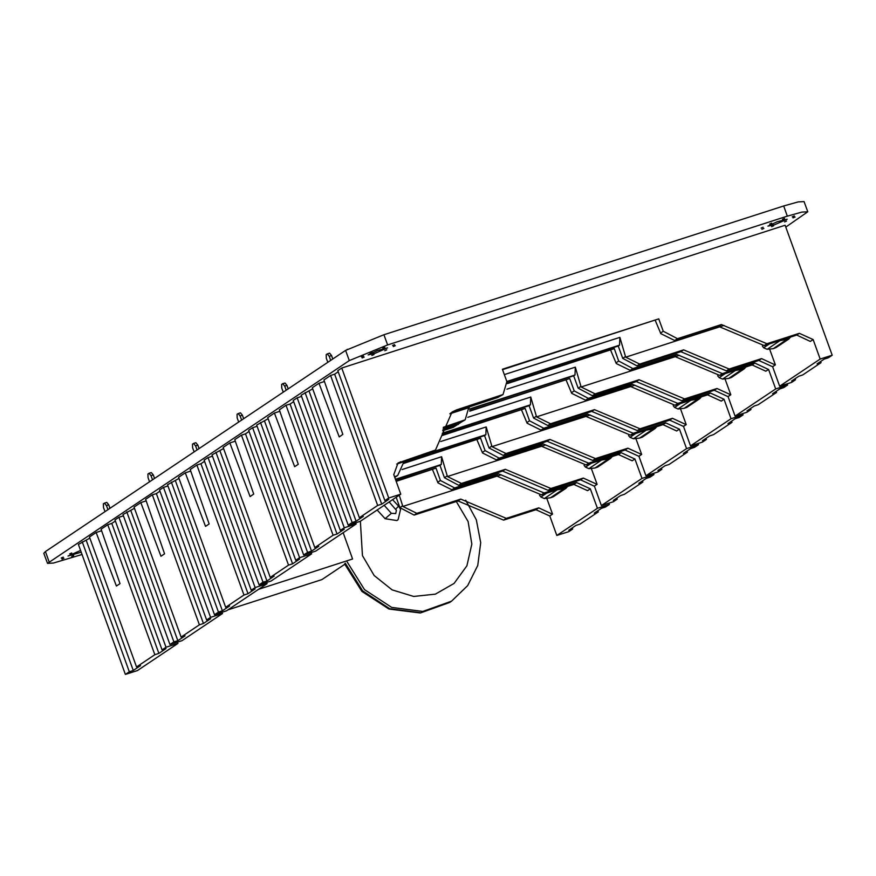 <?xml version="1.0" encoding="UTF-8"?>
<svg xmlns="http://www.w3.org/2000/svg" width="876" height="876" viewBox="0 0 876 876"><rect width="100%" height="100%" fill="white"/><g stroke="black" fill="none" stroke-linecap="round" stroke-linejoin="round"><path stroke-width="1.31" d="M785.827 227.07L807.738 211.751L804.058 201.6L798.145 201.918L783.659 205.98L383.918 334.731L345.615 350.455L45.399 551.541L43.8 553.26L47.479 563.421L53.392 563.093L81.994 554.486M807.738 211.751L801.825 212.069L787.327 216.142L387.597 344.881L349.294 360.605L47.479 563.421M793.054 217.861L795.047 216.985L793.054 217.861M792.276 216.766L794.269 215.89L792.276 216.766M784.524 221.946L786.528 221.07L784.524 221.946M771.647 226.643L773.639 225.767L771.647 226.643M782.542 219.35L784.535 218.474L782.542 219.35M769.665 224.048L771.668 223.172L769.665 224.048M774.461 224.76L767.934 226.161L777.253 221.759L787.228 219.175L774.461 224.76M761.145 228.132L763.138 227.256L761.145 228.132M761.89 229.238L763.883 228.362L761.89 229.238M392.536 345.505L394.529 344.64L392.536 345.505M382.812 348.09L384.805 347.225L382.812 348.09M393.313 346.6L395.306 345.735L393.313 346.6M384.794 350.685L386.787 349.82L384.794 350.685M371.917 355.393L373.91 354.517L371.917 355.393M374.731 353.499L368.194 354.911L377.523 350.51L387.499 347.925L374.731 353.499M369.935 352.798L371.928 351.922L369.935 352.798M361.405 356.882L363.398 356.006L361.405 356.882M362.149 357.988L364.153 357.112L362.149 357.988M81.172 552.187L67.978 555.997L80.548 550.478M69.719 553.884L71.712 553.008L69.719 553.884M61.189 557.968L63.181 557.092L61.189 557.968M61.933 559.074L63.937 558.198L61.933 559.074M71.701 556.479L73.694 555.603L71.701 556.479M101.594 530.736L96.196 532.477L116.366 586.099L120.012 583.657L101.069 529.213L107.792 524.702L111.789 523.421L115.413 520.99M162.06 649.861L165.958 647.244L177.948 643.378L137.401 670.545L125.41 674.4L129.309 671.793L133.305 670.501L140.521 665.672L136.525 666.965L154.844 654.69L158.841 653.397L166.057 648.568L162.06 649.861L115.008 519.873L118.906 517.256L123.374 515.822M396.149 481.362L435.985 468.091L440.464 480.464L454.655 487.954L498.575 473.817L544.149 492.991L576.583 482.545L590.271 488.83L587.533 490.659L573.857 484.373L541.423 494.82L495.838 475.646L451.928 489.783L437.967 482.884L432.47 469.667M435.985 468.091L396.007 480.968M125.41 674.4L78.358 544.423L89.867 538.094M136.525 666.965L89.472 536.977L96.196 532.477M165.958 647.244L118.906 517.256M177.948 643.378L177.499 642.13M590.271 488.83L587.533 490.659M597.388 508.288L609.378 504.423L605.48 507.04L601.483 508.332L594.267 513.161L598.264 511.869L579.945 524.144L575.948 525.436L568.732 530.265L572.729 528.973L568.831 531.59L556.84 535.455L597.388 508.288L590.336 488.808M609.378 504.423L608.929 503.174M556.84 535.455L549.789 515.964L552.515 514.135L546.755 498.236M572.729 528.973L572.324 527.856M598.264 511.869L597.859 510.752M133.305 670.501L86.253 540.525M129.309 671.793L82.256 541.806M158.841 653.397L111.789 523.421M154.844 654.69L107.792 524.702M396.149 497.229L399.916 507.62L414.107 515.121L458.028 500.973L503.601 520.147L536.035 509.701L549.723 515.986L552.449 514.157L538.773 507.872L506.328 518.318L460.754 499.145L416.834 513.292L402.883 506.394L399.248 495.148M104.583 503.109L106.752 502.397L108.712 504.795L106.423 505.529L107.923 509.668M106.423 505.529L104.474 503.131L103.39 503.831L103.499 507.489L105 511.628M108.712 504.795L109.982 508.288M556.282 490.034L565.885 488.337L553.216 496.834L550.435 497.842L544.292 498.51L540.886 497.031L539.463 495.236M565.885 488.337L567.779 486.333M146.161 500.886L140.762 502.627L160.932 556.249L164.579 553.807L145.635 499.364L152.358 494.852L156.355 493.571L159.98 491.14M206.626 620.011L210.525 617.394L222.515 613.528L181.967 640.695L169.977 644.55L173.875 641.944L177.872 640.652L185.077 635.823L181.08 637.115L199.41 624.84L203.407 623.548L210.623 618.719L206.626 620.011L159.574 490.023L163.473 487.406L167.94 485.972M403.694 463.437L480.552 438.241L485.03 450.614L499.221 458.104L543.131 443.968L588.716 463.141L621.15 452.695L634.826 458.98L632.1 460.809L618.423 454.524L585.989 464.97L540.404 445.796L496.495 459.933L482.534 453.034L477.026 439.818M480.552 438.241L403.781 462.966M169.977 644.55L122.925 514.573L134.433 508.244M181.08 637.115L134.028 507.127L140.762 502.627M210.525 617.394L163.473 487.406M222.515 613.528L222.066 612.28M634.826 458.98L632.1 460.809M641.955 478.438L653.945 474.573L650.047 477.19L646.05 478.482L638.834 483.311L642.831 482.019L624.5 494.294L620.504 495.586L613.299 500.415L617.295 499.123L613.397 501.74L601.407 505.605L641.955 478.438L634.903 458.958M653.945 474.573L653.485 473.325M601.407 505.605L594.344 486.114L597.082 484.286L591.322 468.386M617.295 499.123L616.89 498.006M642.831 482.019L642.426 480.902M177.872 640.652L130.82 510.675M173.875 641.944L126.823 511.956M203.407 623.548L156.355 493.571M199.41 624.84L152.358 494.852M395.558 479.72L440.004 465.408L444.482 477.77L458.674 485.271L502.583 471.124L548.168 490.297L580.602 479.851L594.278 486.136L597.016 484.308L583.328 478.022L550.894 488.469L505.321 469.295L461.4 483.442L447.45 476.544L441.657 456.746L402.073 469.492M440.004 465.408L441.274 464.554L441.657 456.746M395.415 479.325L441.274 464.554M149.15 473.259L151.318 472.547L153.278 474.945L150.99 475.679L152.49 479.818M150.99 475.679L149.029 473.281L147.956 473.982L148.066 477.639L149.566 481.778M153.278 474.945L154.537 478.438M600.848 460.185L610.452 458.487L597.771 466.985L595.001 467.992L588.847 468.66L585.453 467.182L584.018 465.386M610.452 458.487L612.335 456.484M228.132 609.773L321.93 579.562L345.429 563.815M258.836 589.209L352.634 558.997L343.129 532.739M347.049 349.579L347.553 349.294M377.162 509.952L385.111 518.702L391.397 513.281L395.722 513.588L396.423 510.303L389.152 501.915M398.076 519.632L396.97 520.519L385.111 518.702M324.416 381.487L319.017 383.228L339.187 436.85L342.834 434.408L323.89 379.965L330.613 375.454L334.61 374.172L338.235 371.742M384.882 500.612L388.78 497.995L400.77 494.13L360.222 521.297L348.232 525.151L352.13 522.545L356.127 521.253L363.343 516.424L359.346 517.716L377.665 505.441L381.662 504.149L388.878 499.32L384.882 500.612L337.829 370.625L341.728 368.019L785.148 225.198L832.2 355.185L828.302 357.791L824.305 359.083L817.089 363.912L821.086 362.62L820.681 361.503M502.539 369.617L658.807 318.842L663.285 331.216L677.476 338.716L721.397 324.569L766.971 343.742L799.405 333.296L813.092 339.581L810.355 341.41L796.678 335.125L764.244 345.571L718.659 326.398L674.75 340.534L660.789 333.636L655.292 320.419M658.807 318.842L502.397 369.223L506.875 381.597L503.021 394.496L456.593 409.848L451.983 412.07L435.492 450.089L398.022 462.977L393.729 474.672M435.492 450.089L430.236 453.144L396.729 464.006M503.021 394.496L497.787 397.54L450.68 413.045M348.232 525.151L301.18 395.175L312.699 388.845M359.346 517.716L312.294 387.729L319.017 383.228M388.78 497.995L341.728 368.019M400.77 494.13L393.784 474.628M813.092 339.581L810.355 341.41M821.086 362.62L802.766 374.895L798.77 376.187L791.554 381.016L795.55 379.724L791.652 382.341L779.662 386.207L820.21 359.04L813.158 339.56M820.21 359.04L832.2 355.185M779.662 386.207L772.61 366.715L775.337 364.898L769.577 348.987M795.55 379.724L795.145 378.607M356.127 521.253L309.075 391.276M352.13 522.545L305.078 392.558M381.662 504.149L334.61 374.172M377.665 505.441L330.613 375.454M469.021 406.803L465.2 419.823L443.387 427.258M506.974 381.848L618.259 346.009L622.737 358.372L636.929 365.872L680.849 351.725L726.423 370.898L758.857 360.452L772.544 366.737L775.271 364.92L761.594 358.623L729.15 369.07L683.576 349.896L639.655 364.044L625.705 357.145L619.923 337.348L504.335 374.578M465.2 419.823L459.966 422.867L443.179 428.276M404.033 461.586L397.671 475.427L394.518 476.851M397.671 475.427L394.715 477.398M618.259 346.009L619.529 345.155L619.923 337.348M506.832 381.454L619.529 345.155M327.405 353.86L329.573 353.148L331.533 355.546L329.245 356.28L330.745 360.419M329.245 356.28L327.295 353.882L326.211 354.583L326.321 358.24L327.821 362.379M331.533 355.546L332.803 359.04M779.103 340.786L788.707 339.1L776.037 347.586L773.256 348.593L767.113 349.261L763.708 347.783L762.284 345.987M788.707 339.1L790.601 337.085M279.849 411.337L274.451 413.078L294.621 466.7L298.267 464.258L279.324 409.815L286.047 405.303L290.044 404.022L293.668 401.591M340.315 530.462L344.213 527.845L356.204 523.979L315.656 551.146L303.665 555.001L307.564 552.395L311.56 551.103L318.776 546.274L314.78 547.566L333.099 535.291L337.096 533.999L344.312 529.17L340.315 530.462L293.263 400.474L297.161 397.857L301.629 396.423M507.401 383.546L614.251 348.692L618.719 361.065L632.91 368.566L676.83 354.419L722.415 373.592L754.849 363.146L768.526 369.431L765.799 371.26L752.112 364.974L719.678 375.421L674.104 356.247L630.183 370.384L616.233 363.485L610.725 350.269M614.251 348.692L507.324 383.13M460.305 422.758L453.22 427.389L442.73 430.762M458.455 424.345L442.906 429.755M303.665 555.001L256.613 425.024L268.133 418.695M314.78 547.566L267.728 417.578L274.451 413.078M344.213 527.845L297.161 397.857M356.204 523.979L355.755 522.731M768.526 369.431L765.799 371.26M775.643 388.889L787.633 385.024L783.735 387.641L779.739 388.933L772.523 393.762L776.519 392.47L758.2 404.745L754.203 406.037L746.987 410.866L750.984 409.574L747.086 412.191L735.095 416.056L775.643 388.889L768.591 369.409M787.633 385.024L787.185 383.776M735.095 416.056L728.044 396.565L730.77 394.748L725.021 378.837M750.984 409.574L750.579 408.457M776.519 392.47L776.114 391.353M311.56 551.103L264.508 421.126M307.564 552.395L260.511 422.407M337.096 533.999L290.044 404.022M333.099 535.291L286.047 405.303M469.667 409.366L573.703 375.859L578.171 388.221L592.362 395.722L636.283 381.575L681.856 400.748L714.301 390.302L727.978 396.587L730.704 394.758L717.028 388.473L684.594 398.919L639.009 379.746L595.1 393.893L581.138 386.995L575.357 367.197L507.029 389.207M573.703 375.859L574.963 375.005L575.357 367.197M469.602 408.939L574.963 375.005M282.839 383.71L285.007 382.998L286.967 385.396L284.689 386.13L286.178 390.269M284.689 386.13L282.729 383.732L281.645 384.433L281.765 388.09L283.255 392.229M286.967 385.396L288.237 388.889M734.537 370.636L744.14 368.949L731.471 377.436L728.69 378.443L722.547 379.111L719.141 377.633L717.718 375.837M744.14 368.949L746.034 366.935M235.294 441.186L229.884 442.928L250.054 496.55L253.711 494.108L234.757 439.664L241.48 435.153L245.488 433.872L249.102 431.441M295.749 560.312L299.647 557.694L311.637 553.829L271.089 580.996L259.099 584.85L262.997 582.244L266.994 580.952L274.21 576.123L270.213 577.415L288.543 565.14L292.54 563.848L299.745 559.019L295.749 560.312L248.696 430.324L252.595 427.707L257.062 426.273M469.777 411.162L569.685 378.541L574.163 390.915L588.354 398.416L632.264 384.268L677.849 403.442L710.283 392.995L723.959 399.281L721.233 401.109L707.556 394.824L675.111 405.27L629.537 386.097L585.617 400.233L571.667 393.335L566.159 380.118M569.685 378.541L469.777 410.724M259.099 584.85L212.047 454.874L223.566 448.545M270.213 577.415L223.161 447.428L229.884 442.928M299.647 557.694L252.595 427.707M311.637 553.829L311.188 552.581M723.959 399.281L721.233 401.109M731.077 418.739L743.067 414.874L739.169 417.491L735.172 418.783L727.967 423.612L731.964 422.32L713.633 434.595L709.637 435.887L702.421 440.716L706.417 439.423L702.519 442.041L690.529 445.906L731.077 418.739L724.025 399.259M743.067 414.874L742.618 413.625M690.529 445.906L683.477 426.415L686.204 424.597L680.455 408.687M706.417 439.423L706.012 438.307M731.964 422.32L731.559 421.203M266.994 580.952L219.942 450.976M262.997 582.244L215.945 452.257M292.54 563.848L245.488 433.872M288.543 565.14L241.48 435.153M442.27 433.686L529.137 405.708L533.615 418.071L547.807 425.572L591.716 411.424L637.301 430.598L669.735 420.151L683.411 426.437L686.138 424.608L672.461 418.323L640.028 428.769L594.443 409.596L550.533 423.743L536.572 416.845L530.79 397.047L467.773 417.348M529.137 405.708L530.407 404.854L530.79 397.047M442.336 433.215L530.407 404.854M238.272 413.56L240.451 412.848L242.4 415.246L240.123 415.98L241.623 420.119M240.123 415.98L238.162 413.582L237.089 414.282L237.199 417.94L238.688 422.079M242.4 415.246L243.67 418.739M689.97 400.485L699.574 398.788L686.904 407.285L684.123 408.293L677.98 408.961L674.586 407.482L673.151 405.687M699.574 398.788L701.468 396.784M190.727 471.036L185.318 472.777L205.499 526.399L209.145 523.957L190.191 469.514L196.925 465.003L200.922 463.722L204.535 461.291M251.182 590.161L255.091 587.544L267.081 583.679L226.534 610.846L214.532 614.7L218.442 612.094L222.438 610.802L229.643 605.973L225.647 607.265L243.977 594.99L247.974 593.698L255.179 588.869L251.182 590.161L204.13 460.174L208.028 457.557L212.507 456.122M441.953 435.624L525.118 408.391L529.597 420.765L543.788 428.255L587.697 414.118L633.282 433.291L665.716 422.845L679.393 429.13L676.666 430.959L662.99 424.674L630.556 435.12L584.971 415.947L541.061 430.083L527.1 423.185L521.592 409.968M525.118 408.391L442.03 435.153M214.532 614.7L167.48 484.724L179 478.395M225.647 607.265L178.594 477.278L185.318 472.777M255.091 587.544L208.028 457.557M267.081 583.679L266.622 582.43M679.393 429.13L676.666 430.959M686.51 448.589L698.511 444.723L694.602 447.34L690.606 448.632L683.4 453.461L687.397 452.169L669.067 464.444L665.07 465.736L657.854 470.565L661.862 469.273L657.953 471.89L645.962 475.756L686.51 448.589L679.458 429.109M698.511 444.723L698.052 443.475M645.962 475.756L638.911 456.265L641.648 454.447L635.888 438.537M661.862 469.273L661.457 468.156M687.397 452.169L686.992 451.052M222.438 610.802L175.375 480.825M218.442 612.094L171.378 482.107M247.974 593.698L200.922 463.722M243.977 594.99L196.925 465.003M431.441 452.673L484.57 435.558L489.049 447.921L503.24 455.421L547.15 441.274L592.734 460.447L625.168 450.001L638.845 456.286L641.571 454.458L627.895 448.173L595.461 458.619L549.876 439.445L505.967 453.593L492.005 446.694L486.224 426.897L440.748 441.548M484.57 435.558L485.841 434.704L486.224 426.897M433.105 451.688L485.841 434.704M193.716 443.409L195.885 442.698L197.845 445.096L195.556 445.829L197.056 449.968M195.556 445.829L193.596 443.431L192.523 444.132L192.632 447.789L194.133 451.928M197.845 445.096L199.104 448.589M645.404 430.335L655.007 428.638L642.338 437.135L639.568 438.142L633.414 438.81L630.019 437.332L628.585 435.536M655.007 428.638L656.901 426.634M787.327 216.142L783.659 205.98M387.597 344.881L383.918 334.731M349.294 360.605L345.615 350.455M49.078 561.702L45.399 551.541M440.464 480.464L437.737 482.293M454.655 487.954L451.928 489.783M498.575 473.817L495.838 475.646M544.149 492.991L541.423 494.82M576.583 482.545L573.857 484.373M501.171 474.737L402.883 506.394M399.916 507.62L402.642 505.791M414.107 515.121L416.834 513.292M458.028 500.973L460.754 499.145M503.601 520.147L506.328 518.318M536.035 509.701L538.773 507.872M563.104 489.345L550.435 497.842M556.961 490.023L544.292 498.51M546.766 493.1L540.886 497.031M485.03 450.614L482.304 452.443M499.221 458.104L496.495 459.933M543.131 443.968L540.404 445.796M588.716 463.141L585.989 464.97M621.15 452.695L618.423 454.524M545.737 444.888L447.45 476.544M444.482 477.77L447.209 475.942M458.674 485.271L461.4 483.442M502.583 471.124L505.321 469.295M548.168 490.297L550.894 488.469M580.602 479.851L583.328 478.022M607.67 459.495L595.001 467.992M601.527 460.174L588.847 468.66M591.333 463.251L585.453 467.182M345.21 563.202L362.62 590.917L389.678 608.667L420.808 612.795L449.596 602.458L420.36 613.036L388.988 609.028L361.919 591.42L344.564 563.881M360.365 521.198L362.478 555.603L374.183 575.565L392.163 589.887L413.658 596.414L435.405 594.125L454.086 583.383L466.864 565.83L471.792 544.127L468.123 521.581L456.319 501.521M449.596 602.458L451.556 601.144L422.758 611.492L391.638 607.364L364.569 589.614L347.159 561.888M384.137 505.277L391.397 513.281M395.733 509.153L398.536 506.153L400.507 509.416L398.186 519.545L396.97 520.519M400.529 461.761L397.803 463.59M432.963 451.315L430.236 453.144M456.593 409.848L453.867 411.676M500.514 395.711L497.787 397.54M663.285 331.216L660.559 333.044M677.476 338.716L674.75 340.534M721.397 324.569L718.659 326.398M766.971 343.742L764.244 345.571M799.405 333.296L796.678 335.125M469.262 407.526L449.837 413.79M723.992 325.489L625.705 357.145M459.966 422.867L462.692 421.038M394.583 477.026L395.153 476.654M622.737 358.372L625.475 356.543M636.929 365.872L639.655 364.044M680.849 351.725L683.576 349.896M726.423 370.898L729.15 369.07M758.857 360.452L761.594 358.623M785.925 340.107L773.256 348.593M779.782 340.775L767.113 349.261M769.588 343.852L763.708 347.783M455.947 425.561L453.22 427.389M618.719 361.065L615.992 362.894M632.91 368.566L630.183 370.384M676.83 354.419L674.104 356.247M722.415 373.592L719.678 375.421M754.849 363.146L752.112 364.974M679.426 355.338L581.138 386.995M578.171 388.221L580.908 386.393M592.362 395.722L595.1 393.893M636.283 381.575L639.009 379.746M681.856 400.748L684.594 398.919M714.301 390.302L717.028 388.473M741.359 369.946L728.69 378.443M735.216 370.625L722.547 379.111M725.021 373.702L719.141 377.633M574.163 390.915L571.426 392.744M588.354 398.416L585.617 400.233M632.264 384.268L629.537 386.097M677.849 403.442L675.111 405.27M710.283 392.995L707.556 394.824M634.87 385.188L536.572 416.845M533.615 418.071L536.342 416.242M547.807 425.572L550.533 423.743M591.716 411.424L594.443 409.596M637.301 430.598L640.028 428.769M669.735 420.151L672.461 418.323M696.803 399.795L684.123 408.293M690.649 400.474L677.98 408.961M680.455 403.551L674.586 407.482M529.597 420.765L526.859 422.593M543.788 428.255L541.061 430.083M587.697 414.118L584.971 415.947M633.282 433.291L630.556 435.12M665.716 422.845L662.99 424.674M590.304 415.038L492.005 446.694M489.049 447.921L491.775 446.092M503.24 455.421L505.967 453.593M547.15 441.274L549.876 439.445M592.734 460.447L595.461 458.619M625.168 450.001L627.895 448.173M652.237 429.645L639.568 438.142M646.094 430.324L633.414 438.81M635.899 433.401L630.019 437.332M106.752 502.397L104.474 503.131M151.318 472.547L149.029 473.281M451.556 601.144L467.696 585.65L477.759 565.414L480.705 542.671L476.281 519.818L465.682 500.163M392.59 499.616L398.536 506.153M329.573 353.148L327.295 353.882M285.007 382.998L282.729 383.732M240.451 412.848L238.162 413.582M195.885 442.698L193.596 443.431"/></g></svg>
